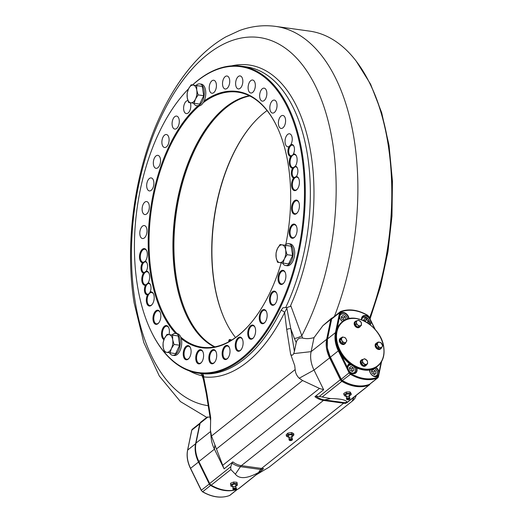 <?xml version="1.0" encoding="UTF-8"?>
<svg xmlns="http://www.w3.org/2000/svg" width="523" height="523" viewBox="0 0 523 523"><rect width="100%" height="100%" fill="white"/><g stroke="black" fill="none" stroke-linecap="round" stroke-linejoin="round"><path stroke-width="0.78" d="M369.552 317.932A199.119 107.189 -82.1 0 0 388.073 144.171A199.119 107.189 -82.1 0 0 371.062 86.02A199.119 107.189 -82.1 0 0 309.57 31.112L275.66 26.398C263.54 24.777 251.524 26.15 239.619 30.504L225.864 36.865C212.998 44.2 201.133 54.412 190.254 67.5C179.265 80.712 169.576 96.18 161.182 113.896C134.862 168.779 124.311 242.659 134.156 303.013L143.818 342.598L159.312 376.017L180.428 401.586L206.762 417.387M327.45 348.795A28.02 20.56 51.5 0 0 330.314 357.353L341.094 379.319L340.342 379.698L329.562 357.732A28.615 20.998 -128.5 0 1 326.515 348.292A28.615 20.998 -128.5 0 1 326.646 339.296L330.791 319.403L331.523 319.403M310.976 360.641A28.615 20.998 51.5 0 0 314.022 370.075L323.665 389.733L319.488 388.426L302.601 380.528L299.215 378.234C296.757 375.828 295.403 372.938 295.155 369.558L294.73 365.649L290.611 354.149L286.722 329.614A2.981 1.236 -9 0 1 290.795 328.699L294.397 351.43L296.234 342.624L294.397 338.479A5.962 1.654 159.7 0 0 301.81 335.681L302.569 338.054C306.053 338.943 309.871 338.793 314.035 337.596L311.107 351.646A28.615 20.998 51.5 0 0 310.976 360.641M214.842 445.269L214.443 449.198A28.615 20.998 -128.5 0 1 211.397 439.758A28.615 20.998 -128.5 0 1 211.168 437.967L210.409 429.893L211.495 436.032L224.086 468.85L214.443 449.198L198.903 461.548L209.684 483.514A2.981 2.19 51.5 0 0 211.194 485.167A38.748 28.432 51.5 0 0 238.311 488.94A2.981 2.19 51.5 0 0 238.736 488.691L261.016 470.994L258.584 472.485C247.202 478.722 239.462 479.29 235.363 474.178L240.443 466.679A18.181 13.337 -128.5 0 1 232.062 463.117L230.767 466.764L230.846 469.556L235.363 474.178M207.2 417.04L200.754 422.166A2.981 2.19 51.5 0 0 200.132 423.218L195.988 443.112A28.615 20.998 51.5 0 0 195.857 452.107A28.615 20.998 51.5 0 0 198.903 461.548M371.062 86.02L371.291 86.517A198.518 106.869 97.9 0 1 388.249 144.492A198.518 106.869 97.9 0 1 369.643 318.121M322.907 325.666L330.791 319.403A2.981 2.19 -128.5 0 1 331.412 318.35L322.907 325.666L314.035 337.596M203.793 380.483L202.107 375.769L202.715 376.011M188.509 88.903A154.403 83.118 -82.1 0 0 183.22 94.63L183.58 94.218A154.998 83.438 97.9 0 1 188.561 88.805M192.523 84.955A154.998 83.438 97.9 0 1 241.293 66.16A154.998 83.438 97.9 0 1 302.399 154.167A154.998 83.438 97.9 0 1 198.596 373.206A154.998 83.438 97.9 0 1 150.729 330.458L150.493 329.967A154.403 83.118 -82.1 0 0 255.917 344.304A154.403 83.118 -82.1 0 0 301.581 154.35A154.403 83.118 -82.1 0 0 192.608 84.968M183.22 94.63A154.403 83.118 -82.1 0 0 137.307 284.872A154.403 83.118 -82.1 0 0 150.493 329.967M296.972 228.146A7.152 3.851 97.9 0 1 294.848 236.958A7.152 3.851 97.9 0 1 289.363 234.193A7.152 3.851 97.9 0 1 291.481 225.387A7.152 3.851 97.9 0 1 296.364 226.054A7.152 3.851 97.9 0 1 296.972 228.146M296.476 226.315A6.557 3.53 -82.1 0 0 294.567 224.74A6.557 3.53 -82.1 0 0 290.173 234.01A6.557 3.53 -82.1 0 0 292.762 237.73A6.557 3.53 -82.1 0 0 295.024 236.736M175.506 277.752A129.364 69.637 -82.1 0 0 186.443 315.284A129.364 69.637 97.9 0 1 175.506 277.752A129.364 69.637 97.9 0 1 213.796 118.564A129.364 69.637 -82.1 0 0 175.506 277.752M249.353 95.742A128.769 69.317 -82.1 0 0 213.619 118.773A128.769 69.317 -82.1 0 0 175.329 277.432A128.769 69.317 -82.1 0 0 186.325 315.036A128.769 69.317 -82.1 0 0 214.417 346.939M199.204 105.934A128.769 69.317 -82.1 0 0 151.441 274.111A128.769 69.317 -82.1 0 0 177.062 333.628M180.755 337.113A128.769 69.317 -82.1 0 0 202.205 347.226A128.769 69.317 -82.1 0 0 249.974 324.116M197.942 105.921A129.364 69.637 -82.1 0 0 150.624 274.287A129.364 69.637 -82.1 0 0 175.748 333.452M181.233 338.544A129.364 69.637 -82.1 0 0 249.798 324.325A129.364 69.637 -82.1 0 0 281.23 262.84M285.787 244.516A129.364 69.637 -82.1 0 0 288.265 164.935A129.364 69.637 -82.1 0 0 277.216 127.154A129.364 69.637 -82.1 0 0 204.14 100.991M289.147 146.466L290.795 144.727A5.962 3.21 97.9 0 1 293.841 146.133A5.962 3.21 97.9 0 1 294.351 147.872A5.962 3.21 97.9 0 1 293.403 153.971L292.86 154.893L290.742 156.305A5.962 3.21 97.9 0 1 288.01 152.912A5.962 3.21 97.9 0 1 289.147 146.466A6.557 3.53 97.9 0 1 287.728 146.78A6.557 3.53 97.9 0 1 285.146 143.054A6.557 3.53 97.9 0 1 289.539 133.79A6.557 3.53 97.9 0 1 292.122 137.51A6.557 3.53 97.9 0 1 290.795 144.727M293.959 146.394A5.367 2.89 -82.1 0 0 292.416 145.146A5.367 2.89 -82.1 0 0 288.82 152.729A5.367 2.89 -82.1 0 0 290.938 155.776A5.367 2.89 -82.1 0 0 292.893 154.854M293.403 153.971A7.152 3.851 97.9 0 1 296.378 155.913A7.152 3.851 97.9 0 1 296.986 158.005A7.152 3.851 97.9 0 1 295.338 166.19L295.057 166.589M296.175 176.748L296.384 176.454A5.962 3.21 97.9 0 0 297.79 169.589A5.962 3.21 97.9 0 0 297.28 167.844A5.962 3.21 97.9 0 0 295.338 166.19L292.619 168.125A7.152 3.851 97.9 0 1 289.376 164.052A7.152 3.851 97.9 0 1 290.742 156.305M296.489 156.174A6.557 3.53 -82.1 0 0 294.58 154.599A6.557 3.53 -82.1 0 0 290.187 163.869A6.557 3.53 -82.1 0 0 292.775 167.589A6.557 3.53 -82.1 0 0 295.122 166.51M293.625 177.977A7.152 3.851 97.9 0 0 291.684 186.574A7.152 3.851 97.9 0 0 297.162 189.339A7.152 3.851 97.9 0 0 299.293 180.527A7.152 3.851 97.9 0 0 298.679 178.435A7.152 3.851 97.9 0 0 296.384 176.454L293.625 177.977A5.962 3.21 97.9 0 1 291.448 174.63A5.962 3.21 97.9 0 1 292.619 168.125M297.397 168.112A5.367 2.89 -82.1 0 0 295.855 166.863A5.367 2.89 -82.1 0 0 292.265 174.447A5.367 2.89 -82.1 0 0 294.377 177.493A5.367 2.89 -82.1 0 0 296.253 176.656M298.796 178.696A6.557 3.53 -82.1 0 0 296.887 177.127A6.557 3.53 -82.1 0 0 292.494 186.391A6.557 3.53 -82.1 0 0 295.083 190.117A6.557 3.53 -82.1 0 0 297.345 189.123M146.715 250.818A6.557 3.53 -82.1 0 0 144.806 249.249A6.557 3.53 -82.1 0 0 140.412 258.512A6.557 3.53 -82.1 0 0 143.001 262.239A6.557 3.53 -82.1 0 0 145.263 261.245A5.962 3.21 97.9 0 1 146.937 262.853A5.962 3.21 97.9 0 1 147.447 264.599A5.962 3.21 97.9 0 1 146.277 271.097A7.152 3.851 97.9 0 1 148.905 273.084A7.152 3.851 97.9 0 1 149.519 275.17A7.152 3.851 97.9 0 1 148.146 282.917A5.962 3.21 97.9 0 1 150.376 284.571A5.962 3.21 97.9 0 1 150.886 286.31A5.962 3.21 97.9 0 1 150.134 291.991A7.152 3.851 97.9 0 1 153.455 293.828A7.152 3.851 97.9 0 1 154.063 295.913A7.152 3.851 97.9 0 1 151.938 304.732A7.152 3.851 97.9 0 1 146.453 301.961A7.152 3.851 97.9 0 1 147.564 294.697L149.415 293.305L150.134 291.991M147.211 252.648A7.152 3.851 97.9 0 1 145.263 261.245L142.504 262.768A7.152 3.851 97.9 0 1 139.602 258.695A7.152 3.851 97.9 0 1 141.713 249.896A7.152 3.851 97.9 0 1 146.597 250.563A7.152 3.851 97.9 0 1 147.211 252.648M147.564 294.697A5.962 3.21 97.9 0 1 144.538 291.35A5.962 3.21 97.9 0 1 145.492 285.251A7.152 3.851 97.9 0 1 141.903 281.217A7.152 3.851 97.9 0 1 143.557 273.032L146.277 271.097M143.557 273.032A5.962 3.21 97.9 0 1 141.099 269.633A5.962 3.21 97.9 0 1 142.504 262.768M147.048 263.115A5.367 2.89 -82.1 0 0 145.512 261.873A5.367 2.89 -82.1 0 0 141.916 269.45A5.367 2.89 -82.1 0 0 144.034 272.496A5.367 2.89 -82.1 0 0 145.956 271.607M145.492 285.251L148.146 282.917M149.022 273.346A6.557 3.53 -82.1 0 0 147.113 271.77A6.557 3.53 -82.1 0 0 142.72 281.034A6.557 3.53 -82.1 0 0 145.309 284.76A6.557 3.53 -82.1 0 0 147.695 283.629M150.487 284.832A5.367 2.89 -82.1 0 0 148.95 283.584A5.367 2.89 -82.1 0 0 145.355 291.167A5.367 2.89 -82.1 0 0 147.473 294.214A5.367 2.89 -82.1 0 0 149.441 293.279M153.566 294.089A6.557 3.53 -82.1 0 0 151.657 292.514A6.557 3.53 -82.1 0 0 147.27 301.778A6.557 3.53 -82.1 0 0 149.853 305.504A6.557 3.53 -82.1 0 0 152.115 304.51M285.473 119.179A6.557 3.53 97.9 0 1 281.08 128.442A6.557 3.53 97.9 0 1 278.498 124.722A6.557 3.53 97.9 0 1 282.891 115.452A6.557 3.53 97.9 0 1 285.473 119.179M160.215 312.421A6.557 3.53 -82.1 0 0 158.306 310.845A6.557 3.53 -82.1 0 0 153.919 320.115A6.557 3.53 -82.1 0 0 156.501 323.835A6.557 3.53 -82.1 0 0 158.763 322.841M160.711 314.251A7.152 3.851 97.9 0 1 158.587 323.064A7.152 3.851 97.9 0 1 153.102 320.298A7.152 3.851 97.9 0 1 155.22 311.492A7.152 3.851 97.9 0 1 160.103 312.159A7.152 3.851 97.9 0 1 160.711 314.251M168.766 327.784A6.557 3.53 -82.1 0 0 166.857 326.215A6.557 3.53 -82.1 0 0 162.463 335.478A6.557 3.53 -82.1 0 0 164.235 338.897M163.954 339.584A7.152 3.851 97.9 0 1 161.653 335.661A7.152 3.851 97.9 0 1 163.764 326.862A7.152 3.851 97.9 0 1 168.648 327.529A7.152 3.851 97.9 0 1 169.262 329.614A7.152 3.851 97.9 0 1 169.001 334.57M190.477 347.854A6.557 3.53 -82.1 0 0 188.568 346.278A6.557 3.53 -82.1 0 0 184.174 355.548A6.557 3.53 -82.1 0 0 186.763 359.268A6.557 3.53 -82.1 0 0 189.025 358.275M190.973 349.678A7.152 3.851 97.9 0 1 188.842 358.497A7.152 3.851 97.9 0 1 183.357 355.725A7.152 3.851 97.9 0 1 185.475 346.926A7.152 3.851 97.9 0 1 190.359 347.592A7.152 3.851 97.9 0 1 190.973 349.678M202.976 351.94A6.557 3.53 -82.1 0 0 201.067 350.371A6.557 3.53 -82.1 0 0 196.674 359.634A6.557 3.53 -82.1 0 0 199.263 363.361A6.557 3.53 -82.1 0 0 201.525 362.367M203.473 353.77A7.152 3.851 97.9 0 1 201.348 362.583A7.152 3.851 97.9 0 1 195.864 359.817A7.152 3.851 97.9 0 1 197.975 351.018A7.152 3.851 97.9 0 1 202.859 351.685A7.152 3.851 97.9 0 1 203.473 353.77M216.077 351.861A6.557 3.53 -82.1 0 0 214.169 350.292A6.557 3.53 -82.1 0 0 209.775 359.556A6.557 3.53 -82.1 0 0 212.364 363.282A6.557 3.53 -82.1 0 0 214.626 362.289M216.574 353.692A7.152 3.851 97.9 0 1 214.45 362.511A7.152 3.851 97.9 0 1 208.965 359.739A7.152 3.851 97.9 0 1 211.076 350.94A7.152 3.851 97.9 0 1 215.966 351.606A7.152 3.851 97.9 0 1 216.574 353.692M229.381 347.618A6.557 3.53 -82.1 0 0 227.472 346.049A6.557 3.53 -82.1 0 0 223.086 355.313A6.557 3.53 -82.1 0 0 225.668 359.04A6.557 3.53 -82.1 0 0 227.93 358.046M229.878 349.449A7.152 3.851 97.9 0 1 227.753 358.262A7.152 3.851 97.9 0 1 222.268 355.496A7.152 3.851 97.9 0 1 224.387 346.697A7.152 3.851 97.9 0 1 229.27 347.364A7.152 3.851 97.9 0 1 229.878 349.449M242.489 339.342A6.557 3.53 -82.1 0 0 240.58 337.766A6.557 3.53 -82.1 0 0 236.187 347.037A6.557 3.53 -82.1 0 0 238.769 350.756A6.557 3.53 -82.1 0 0 241.038 349.763M242.986 341.173A7.152 3.851 97.9 0 1 240.855 349.985A7.152 3.851 97.9 0 1 235.37 347.22A7.152 3.851 97.9 0 1 237.488 338.414A7.152 3.851 97.9 0 1 242.371 339.081A7.152 3.851 97.9 0 1 242.986 341.173M254.989 327.274A6.557 3.53 -82.1 0 0 253.08 325.705A6.557 3.53 -82.1 0 0 248.693 334.968A6.557 3.53 -82.1 0 0 251.275 338.695A6.557 3.53 -82.1 0 0 253.544 337.701M255.486 329.104A7.152 3.851 97.9 0 1 253.361 337.917A7.152 3.851 97.9 0 1 247.876 335.151A7.152 3.851 97.9 0 1 249.994 326.352A7.152 3.851 97.9 0 1 254.878 327.012A7.152 3.851 97.9 0 1 255.486 329.104M266.514 311.793A6.557 3.53 -82.1 0 0 264.605 310.217A6.557 3.53 -82.1 0 0 260.219 319.481A6.557 3.53 -82.1 0 0 262.801 323.207A6.557 3.53 -82.1 0 0 265.063 322.214M267.011 313.617A7.152 3.851 97.9 0 1 264.886 322.436A7.152 3.851 97.9 0 1 259.401 319.664A7.152 3.851 97.9 0 1 261.52 310.865A7.152 3.851 97.9 0 1 266.403 311.531A7.152 3.851 97.9 0 1 267.011 313.617M276.713 293.357A6.557 3.53 -82.1 0 0 274.804 291.782A6.557 3.53 -82.1 0 0 270.411 301.052A6.557 3.53 -82.1 0 0 272.993 304.772A6.557 3.53 -82.1 0 0 275.261 303.785M277.21 295.188A7.152 3.851 97.9 0 1 275.078 304A7.152 3.851 97.9 0 1 269.593 301.235A7.152 3.851 97.9 0 1 271.712 292.435A7.152 3.851 97.9 0 1 276.595 293.096A7.152 3.851 97.9 0 1 277.21 295.188M285.264 272.535A6.557 3.53 -82.1 0 0 283.355 270.966A6.557 3.53 -82.1 0 0 278.968 280.23A6.557 3.53 -82.1 0 0 281.551 283.956A6.557 3.53 -82.1 0 0 283.812 282.963M285.761 274.366A7.152 3.851 97.9 0 1 283.636 283.178A7.152 3.851 97.9 0 1 278.151 280.413A7.152 3.851 97.9 0 1 280.269 271.614A7.152 3.851 97.9 0 1 285.153 272.274A7.152 3.851 97.9 0 1 285.761 274.366M298.79 202.316A6.557 3.53 -82.1 0 0 296.881 200.74A6.557 3.53 -82.1 0 0 292.494 210.011A6.557 3.53 -82.1 0 0 295.077 213.737A6.557 3.53 -82.1 0 0 297.339 212.743M299.287 204.147A7.152 3.851 97.9 0 1 297.162 212.959A7.152 3.851 97.9 0 1 291.677 210.194A7.152 3.851 97.9 0 1 293.795 201.394A7.152 3.851 97.9 0 1 298.679 202.055A7.152 3.851 97.9 0 1 299.287 204.147M276.922 103.816A6.557 3.53 97.9 0 1 272.535 113.079A6.557 3.53 97.9 0 1 269.946 109.359A6.557 3.53 97.9 0 1 274.34 100.089A6.557 3.53 97.9 0 1 276.922 103.816M266.737 91.885A6.557 3.53 97.9 0 1 262.343 101.148A6.557 3.53 97.9 0 1 259.754 97.422A6.557 3.53 97.9 0 1 264.148 88.158A6.557 3.53 97.9 0 1 266.737 91.885M255.217 83.745A6.557 3.53 97.9 0 1 250.824 93.016A6.557 3.53 97.9 0 1 248.235 89.289A6.557 3.53 97.9 0 1 252.629 80.026A6.557 3.53 97.9 0 1 255.217 83.745M242.711 79.653A6.557 3.53 97.9 0 1 238.325 88.923A6.557 3.53 97.9 0 1 235.736 85.197A6.557 3.53 97.9 0 1 240.129 75.933A6.557 3.53 97.9 0 1 242.711 79.653M229.61 79.731A6.557 3.53 97.9 0 1 225.217 89.002A6.557 3.53 97.9 0 1 222.635 85.275A6.557 3.53 97.9 0 1 227.028 76.012A6.557 3.53 97.9 0 1 229.61 79.731M216.306 83.974A6.557 3.53 97.9 0 1 211.913 93.244A6.557 3.53 97.9 0 1 209.331 89.518A6.557 3.53 97.9 0 1 213.724 80.254A6.557 3.53 97.9 0 1 216.306 83.974M190.28 102.737A6.557 3.53 97.9 0 1 190.699 104.325A6.557 3.53 97.9 0 1 186.306 113.589A6.557 3.53 97.9 0 1 183.723 109.869A6.557 3.53 97.9 0 1 187.934 100.586M179.173 119.806A6.557 3.53 97.9 0 1 174.78 129.076A6.557 3.53 97.9 0 1 172.198 125.35A6.557 3.53 97.9 0 1 176.591 116.086A6.557 3.53 97.9 0 1 179.173 119.806M168.981 138.242A6.557 3.53 97.9 0 1 164.588 147.506A6.557 3.53 97.9 0 1 161.999 143.786A6.557 3.53 97.9 0 1 166.392 134.516A6.557 3.53 97.9 0 1 168.981 138.242M160.424 159.064A6.557 3.53 97.9 0 1 156.031 168.328A6.557 3.53 97.9 0 1 153.448 164.608A6.557 3.53 97.9 0 1 157.841 155.338A6.557 3.53 97.9 0 1 160.424 159.064M153.769 181.638A6.557 3.53 97.9 0 1 149.375 190.908A6.557 3.53 97.9 0 1 146.793 187.182A6.557 3.53 97.9 0 1 151.18 177.918A6.557 3.53 97.9 0 1 153.769 181.638M149.212 205.284A6.557 3.53 97.9 0 1 144.819 214.554A6.557 3.53 97.9 0 1 142.236 210.828A6.557 3.53 97.9 0 1 146.63 201.564A6.557 3.53 97.9 0 1 149.212 205.284M146.898 229.283A6.557 3.53 97.9 0 1 142.504 238.547A6.557 3.53 97.9 0 1 139.922 234.827A6.557 3.53 97.9 0 1 144.315 225.557A6.557 3.53 97.9 0 1 146.898 229.283M294.397 351.43L293.717 353.6C292.632 355.535 291.599 355.718 290.611 354.149M302.569 338.054C299.149 337.616 297.038 339.139 296.234 342.624M294.397 338.479L290.795 328.699L286.839 308.256L284.643 312.512A157.979 85.046 97.9 0 1 203.61 376.9L206.807 393.113L210.691 417.648L210.409 429.893M277.327 127.403A128.769 69.317 -82.1 0 0 237.677 92.14A128.769 69.317 -82.1 0 0 203.238 102.685M202.636 375.161L203.61 376.9A2.981 2.51 -83.3 0 0 201.512 373.599L198.596 373.206M201.512 373.599A154.998 83.438 -82.1 0 0 281.021 310.427L282.917 307.772L287.107 307.465L286.839 308.256M287.107 307.465L290.566 306.328L290.67 305.406L301.81 335.681A185.861 100.05 -82.1 0 0 332.687 143.054A185.861 100.05 -82.1 0 0 207.356 54.555A185.861 100.05 -82.1 0 0 134.941 300.169A185.861 100.05 -82.1 0 0 208.213 405.698M200.584 373.494L202.604 375.592L206.35 393.924A2.981 1.236 -9 0 1 206.807 393.113M281.021 310.427A2.981 1.321 -153.7 0 1 284.643 312.512L286.722 329.614M210.011 417.04L207.154 417.177M354.202 396.931L352.025 401.259A17.887 13.121 51.5 0 0 352.724 400.749A17.887 13.121 51.5 0 0 356.228 395.342M255.989 474.962L268.933 467.274A17.887 13.121 51.5 0 0 269.633 466.764L352.724 400.749M232.062 463.117L232.833 461.901A17.887 13.121 51.5 0 0 241.391 465.633L261.559 468.438A17.887 13.121 51.5 0 0 263.585 468.569L261.016 470.994M232.833 461.901L224.086 468.85M323.665 389.733L314.918 396.682L316.114 396.336A18.181 13.337 51.5 0 0 324.495 399.899L344.67 402.703A5.962 3.21 -82.1 0 0 343.637 403.22L323.469 400.415A17.887 13.121 -128.5 0 1 314.918 396.682M262.487 469.621A18.181 13.337 -128.5 0 1 260.617 469.484L240.443 466.679A5.962 3.21 -82.1 0 1 241.391 465.633L323.469 400.415A5.962 3.21 -82.1 0 1 324.495 399.899L330.549 398.552L319.259 396.454L316.114 396.336M330.549 398.552C340.806 398.761 346.318 399.971 347.089 402.167L345.664 403.351A17.887 13.121 -128.5 0 1 343.637 403.22L261.559 468.438A5.962 3.21 -82.1 0 0 260.617 469.484L258.584 472.485M369.957 384.059A2.981 2.19 -128.5 0 1 369.395 384.876A2.981 2.19 -128.5 0 1 368.97 385.124L346.54 402.841A18.181 13.337 51.5 0 1 344.67 402.703L347.089 402.167M331.412 318.35A2.981 2.19 -128.5 0 1 331.837 318.108L332.079 318.213M331.079 318.71L331.837 318.108A38.748 28.432 -128.5 0 1 332.497 317.86M341.094 379.319A2.386 1.752 51.5 0 0 342.304 380.639A38.153 27.994 51.5 0 0 346.945 383.013M342.304 380.639L341.852 381.352A2.981 2.19 -128.5 0 1 340.342 379.698L319.259 396.454M368.99 384.549L368.97 385.124A38.748 28.432 -128.5 0 1 341.852 381.352L322.207 396.964M252.616 123.964A129.364 69.637 -82.1 0 0 214.325 283.146A129.364 69.637 -82.1 0 0 225.256 320.677M235.513 337.512A128.769 69.317 97.9 0 1 225.138 320.436A128.769 69.317 97.9 0 1 214.142 282.825A128.769 69.317 97.9 0 1 252.432 124.167A128.769 69.317 97.9 0 1 267.07 110.569M249.824 95.977A128.769 69.317 -82.1 0 0 176.323 277.569A128.769 69.317 -82.1 0 0 214.94 346.841M201.009 489.495L199.139 485.789M201.394 490.384L201.322 490.247A2.68 1.968 51.5 0 0 202.682 491.731L202.479 491.6M327.463 339.231A0.595 0.346 11.7 0 1 327.522 338.93A28.32 20.776 51.5 0 0 327.398 347.821A28.32 20.776 51.5 0 0 330.412 357.15L338.335 350.848A28.32 20.776 -128.5 0 1 335.328 341.526A28.32 20.776 -128.5 0 1 335.452 332.635L339.59 312.734A0.595 0.346 11.7 0 1 340.401 312.734L340.238 313.525A5.661 4.158 -128.5 0 1 345.219 313.048A5.661 4.158 -128.5 0 1 348.933 318.187A5.661 4.158 -128.5 0 1 348.991 318.684M342.598 321.652A5.661 4.158 -128.5 0 1 339.505 317.036L337.139 328.424M340.238 313.525L339.505 317.036M348.58 318.775A5.367 3.936 51.5 0 0 348.527 318.278A5.367 3.936 51.5 0 0 345.337 313.604A5.367 3.936 51.5 0 0 340.708 313.454A5.367 3.936 51.5 0 0 339.564 317.03A5.367 3.936 51.5 0 0 342.63 321.625M356.706 368.015A5.661 4.158 -128.5 0 1 357.006 369.179A5.661 4.158 -128.5 0 1 354.797 373.487A5.661 4.158 -128.5 0 1 349.429 371.572L349.861 372.441A2.085 1.53 51.5 0 0 350.92 373.599A37.859 27.778 51.5 0 0 377.436 377.286A2.085 1.53 51.5 0 0 378.168 376.383A0.595 0.346 11.7 0 1 378.345 376.887A2.68 1.968 -128.5 0 1 377.783 377.835A2.68 1.968 -128.5 0 1 377.403 378.057A0.595 0.392 -111.3 0 0 377.436 377.286M340.918 354.208L349.429 371.572M349.756 363.936A5.367 3.936 51.5 0 0 348.782 364.446A5.367 3.936 51.5 0 0 347.645 368.022A5.367 3.936 51.5 0 0 350.828 372.696A5.367 3.936 51.5 0 0 355.457 372.847A5.367 3.936 51.5 0 0 356.601 369.271A5.367 3.936 51.5 0 0 356.156 367.774M378.168 376.383L381.077 362.367M378.332 375.592A5.661 4.158 -128.5 0 1 373.344 376.07A5.661 4.158 -128.5 0 1 369.637 370.931A5.661 4.158 -128.5 0 1 369.571 369.866M369.676 369.898A4.772 3.498 -128.5 0 1 369.696 369.846A5.367 3.936 51.5 0 0 369.728 371.095A5.367 3.936 51.5 0 0 372.912 375.769A5.367 3.936 51.5 0 0 377.541 375.919A5.367 3.936 51.5 0 0 378.685 372.337A5.367 3.936 51.5 0 0 375.521 367.682M374.756 329.013L368.826 316.801M371.036 321.423A5.661 4.158 -128.5 0 1 370.147 324.724M369.885 324.522A5.367 3.936 51.5 0 0 370.604 321.344A5.367 3.936 51.5 0 0 367.421 316.67A5.367 3.936 51.5 0 0 362.792 316.526A5.367 3.936 51.5 0 0 361.615 319.867M339.943 315.781A5.367 3.936 51.5 0 0 339.532 315.715M361.543 319.841A5.661 4.158 -128.5 0 1 363.812 315.617A5.661 4.158 -128.5 0 1 369.14 317.546M375.913 367.434A5.661 4.158 -128.5 0 1 379.064 372.075M369.323 384.412A0.595 0.392 -111.3 0 0 369.473 384.353L377.403 378.057A38.454 28.216 -128.5 0 1 350.469 374.311L350.92 373.599M342.336 380.476L350.469 374.311A2.68 1.968 -128.5 0 1 349.109 372.821L349.861 372.441M347.527 367.695A5.661 4.158 -128.5 0 1 349.429 363.681M356.948 324.437A1.491 1.092 51.5 0 0 356.405 324.044M193.575 103.247A11.029 5.936 -82.1 0 0 196.7 105.744A11.029 5.936 -82.1 0 0 204.088 90.159A11.029 5.936 -82.1 0 0 199.74 83.896A11.029 5.936 -82.1 0 0 196.053 85.445M196.7 105.744L198.197 105.953A11.029 5.936 -82.1 0 0 205.578 90.368A11.029 5.936 -82.1 0 0 201.231 84.105L199.74 83.896M346.069 395.636A2.085 0.863 -9 0 1 346.115 394.447A2.085 0.863 -9 0 1 348.906 394.002A2.085 0.863 -9 0 1 349.318 395.12L349.429 396.643A1.576 0.654 171 0 0 349.364 396.591A1.576 0.654 171 0 0 346.834 396.748A1.576 0.654 171 0 0 346.481 397.049A1.576 0.654 171 0 0 346.442 397.114L346.121 395.656M347.22 398.853A1.491 0.621 171 0 0 346.873 399.5A1.491 0.621 171 0 0 347.939 399.794A1.491 0.621 171 0 0 349.357 399.435A1.491 0.621 171 0 0 349.75 399.042A1.491 0.621 171 0 0 348.939 398.493A1.491 0.621 171 0 0 347.22 398.853M347.651 398.964A0.896 0.373 -9 0 1 348.593 398.748A0.896 0.373 -9 0 1 349.174 399.003A0.896 0.373 -9 0 1 348.933 399.317A0.896 0.373 -9 0 1 347.991 399.533A0.896 0.373 -9 0 1 347.409 399.278A0.896 0.373 -9 0 1 347.651 398.964M344.977 395.996L346.847 396.29M346.507 396.29A3.282 1.36 -9 0 1 345.258 394.211L343.951 394.832L343.735 393.473L346.318 391.989L349.959 391.884L351.018 393.263L351.234 394.63L350.175 393.244L348.377 393.42A3.282 1.36 -9 0 1 350.724 394.061A3.282 1.36 -9 0 1 349.965 395.493L351.234 394.63M348.651 396.114L349.965 395.493A3.282 1.36 -9 0 1 349.109 395.878M349.959 391.884L350.175 393.244M345.258 394.211A3.282 1.36 -9 0 1 348.377 393.42L346.533 393.348L345.258 394.211M346.318 391.989L346.533 393.348M291.827 435.973L291.978 437.463A1.576 0.654 171 0 0 291.919 437.405A1.576 0.654 171 0 0 290.526 437.215A1.576 0.654 171 0 0 289.121 437.764A1.576 0.654 171 0 0 289.036 437.862A1.576 0.654 171 0 0 288.99 437.934L288.676 436.47M288.624 436.457A2.085 0.863 -9 0 1 288.317 435.522A2.085 0.863 -9 0 1 291.089 434.77A2.085 0.863 -9 0 1 292.017 435.822A2.085 0.863 -9 0 1 291.873 435.94M289.526 439.85A1.491 0.621 171 0 0 289.428 440.314A1.491 0.621 171 0 0 290.71 440.595A1.491 0.621 171 0 0 292.167 440.065A1.491 0.621 171 0 0 292.305 439.863A1.491 0.621 171 0 0 291.291 439.307A1.491 0.621 171 0 0 289.526 439.85M290.049 439.895A0.896 0.373 -9 0 1 291.017 439.568A0.896 0.373 -9 0 1 291.729 439.817A0.896 0.373 -9 0 1 291.638 440.02A0.896 0.373 -9 0 1 290.67 440.346A0.896 0.373 -9 0 1 289.964 440.098A0.896 0.373 -9 0 1 290.049 439.895M291.664 436.751L293.07 435.901A3.282 1.36 -9 0 1 291.657 436.698M292.873 434.561A3.282 1.36 -9 0 1 293.07 435.901L293.887 434.959L291.814 433.913L289.964 434.325A3.282 1.36 -9 0 1 292.873 434.561M287.258 435.437A3.282 1.36 -9 0 1 289.964 434.325L288.075 434.495L286.408 436.136L287.46 436.783A3.282 1.36 -9 0 1 287.258 435.437M289.062 437.11A3.282 1.36 -9 0 1 287.46 436.783L289.075 437.156M286.408 436.136L286.192 434.77L287.859 433.136L291.599 432.547L293.671 433.6L293.887 434.959M291.599 432.547L291.814 433.913M287.859 433.136L288.075 434.495M235.742 485.364L235.893 486.854A1.576 0.654 171 0 0 235.834 486.795A1.576 0.654 171 0 0 233.565 486.828A1.576 0.654 171 0 0 232.944 487.253A1.576 0.654 171 0 0 232.905 487.325L232.526 485.841A2.085 0.863 -9 0 1 232.938 484.481A2.085 0.863 -9 0 1 235.546 484.259A2.085 0.863 -9 0 1 235.788 485.331M233.938 488.933A1.491 0.621 171 0 0 233.336 489.705A1.491 0.621 171 0 0 235.572 489.763A1.491 0.621 171 0 0 236.213 489.253A1.491 0.621 171 0 0 235.553 488.717A1.491 0.621 171 0 0 233.938 488.933M234.265 489.103A0.896 0.373 -9 0 1 235.638 489.208A0.896 0.373 -9 0 1 235.245 489.6A0.896 0.373 -9 0 1 233.873 489.489A0.896 0.373 -9 0 1 234.265 489.103M230.937 486.227L232.977 486.501A3.282 1.36 -9 0 1 232.63 486.482A3.282 1.36 -9 0 1 230.839 485.573L230.486 483.311L233.611 482.023L236.965 482.291L237.181 483.657L233.827 483.389L232.284 484.154A3.282 1.36 -9 0 1 235.52 483.644A3.282 1.36 -9 0 1 237.318 484.553A3.282 1.36 -9 0 1 235.873 485.972A3.282 1.36 -9 0 1 235.572 486.089L237.416 485.207L237.181 483.657L237.298 484.468M230.839 485.573A3.282 1.36 -9 0 1 232.284 484.154L230.702 484.671L230.839 485.573M237.2 483.847L236.795 483.958M231.159 484.841L230.728 484.86M230.486 483.311L230.702 484.671M233.611 482.023L233.827 483.389M344.239 320.455L343.474 317.919L345.056 316.663L342.761 315.539L341.271 316.912L342.081 319.403L344.317 320.494M343.474 317.919L341.316 316.866M344.572 320.344L345.866 319.154L345.056 316.663M344.284 320.416L345.866 319.154M347.357 319.128A4.472 3.282 51.5 0 0 345.984 315.807A4.472 3.282 51.5 0 0 340.656 314.643A4.472 3.282 51.5 0 0 341.153 320.259A4.472 3.282 51.5 0 0 342.735 321.547M194.111 103.325L195.484 99.03A8.943 4.812 -82.1 0 0 196.759 90.178A8.943 4.812 -82.1 0 0 193.275 85.105A8.943 4.812 -82.1 0 0 188.522 88.884A8.943 4.812 -82.1 0 0 187.247 97.736A8.943 4.812 -82.1 0 0 190.725 102.809A8.943 4.812 -82.1 0 0 195.484 99.03L198.132 94.905L203.715 95.683L202.244 86.4L191.17 84.765L188.522 88.884L187.149 93.186L187.247 97.736L188.62 102.469L199.688 104.103L203.715 95.683M198.132 94.905L196.759 90.178L196.661 85.628L202.244 86.4M196.661 85.628L191.17 84.765M170.04 352.868L171.413 348.566A8.943 4.812 -82.1 0 0 172.688 339.715A8.943 4.812 -82.1 0 0 169.21 334.648A8.943 4.812 -82.1 0 0 164.451 338.427A8.943 4.812 -82.1 0 0 163.176 347.279A8.943 4.812 -82.1 0 0 166.654 352.345A8.943 4.812 -82.1 0 0 171.413 348.566L174.067 344.448L179.644 345.226L178.173 335.943L167.105 334.308L164.451 338.427L163.078 342.728L163.176 347.279L164.549 352.005L175.623 353.646L179.644 345.226M174.067 344.448L172.688 339.715L172.597 335.165L178.173 335.943M172.597 335.165L167.105 334.308M169.504 352.783A11.029 5.936 -82.1 0 0 172.636 355.287A11.029 5.936 -82.1 0 0 180.017 339.702A11.029 5.936 -82.1 0 0 175.669 333.439A11.029 5.936 -82.1 0 0 171.982 334.982M172.636 355.287L174.126 355.496A11.029 5.936 -82.1 0 0 181.514 339.911A11.029 5.936 -82.1 0 0 177.166 333.648L175.669 333.439M283.008 263.108L284.381 258.813A8.943 4.812 -82.1 0 0 285.656 249.961A8.943 4.812 -82.1 0 0 282.178 244.888A8.943 4.812 -82.1 0 0 277.419 248.667A8.943 4.812 -82.1 0 0 276.144 257.519A8.943 4.812 -82.1 0 0 279.622 262.592A8.943 4.812 -82.1 0 0 284.381 258.813L287.029 254.688L292.612 255.466L291.141 246.183L280.073 244.548L277.419 248.667L276.046 252.969L276.144 257.519L277.517 262.252L288.591 263.886L292.612 255.466M287.029 254.688L285.656 249.961L285.565 245.411L291.141 246.183M285.565 245.411L280.073 244.548M282.472 263.03A11.029 5.936 -82.1 0 0 285.604 265.527A11.029 5.936 -82.1 0 0 292.985 249.942A11.029 5.936 -82.1 0 0 288.637 243.679A11.029 5.936 -82.1 0 0 284.95 245.228M285.604 265.527L287.094 265.736A11.029 5.936 -82.1 0 0 294.482 250.151A11.029 5.936 -82.1 0 0 290.134 243.888L288.637 243.679M363.635 316.977A4.772 3.498 -128.5 0 1 368.238 319.063A4.772 3.498 -128.5 0 1 369.205 324.012M365.786 321.808L365.263 320.691L363.485 320.102M367.087 322.58L367.983 321.867L366.852 319.429L364.518 318.664L363.459 320.632M365.263 320.691L366.852 319.429M367.355 322.75L367.983 321.867M361.602 318.906A4.772 3.498 -128.5 0 1 362.524 317.494A4.772 3.498 -128.5 0 1 363.531 317.003M376.155 369.859A4.772 3.498 -128.5 0 1 376.534 375.952A4.772 3.498 -128.5 0 1 374.952 376.534M374.396 374.514L373.631 371.984L371.474 370.931M374.54 374.586L376.024 373.213L375.22 370.722L372.919 369.604L371.428 370.97L372.239 373.461L374.54 374.586M374.442 374.475L376.024 373.213M373.631 371.984L375.22 370.722M374.272 368.369A4.772 3.498 -128.5 0 1 376.148 369.846A4.472 3.282 51.5 0 0 374.207 368.401M353.993 366.695A4.772 3.498 -128.5 0 1 354.064 366.773A4.772 3.498 -128.5 0 1 354.457 372.886A4.772 3.498 -128.5 0 1 352.868 373.468M352.456 371.513L353.947 370.147L353.136 367.656L350.835 366.531L349.351 367.904L350.155 370.395L352.456 371.513M352.312 371.448L353.947 370.147M352.358 371.402L351.548 368.911L349.39 367.859M351.548 368.911L353.136 367.656M347.599 366.826A4.772 3.498 -128.5 0 1 348.521 365.414A4.772 3.498 -128.5 0 1 351.11 364.917M231.709 340.055A1.491 0.333 16.4 0 0 231.186 339.839A1.491 0.333 16.4 0 0 229.401 339.617A1.491 0.333 16.4 0 0 230.434 340.303A1.491 0.333 16.4 0 0 231.016 340.48M231.192 340.368L229.957 339.819L231.532 340.159M356.778 323.724A2.085 1.53 51.5 0 0 356.438 323.541M343.114 342.33A2.085 1.53 51.5 0 0 343.114 342.31A2.085 1.53 51.5 0 0 343.003 341.885M345.677 342.853A3.576 2.622 -128.5 0 1 345.056 343.709L344.546 344.114A3.576 2.622 -128.5 0 1 343.938 344.441A3.576 2.622 -128.5 0 1 339.989 342.565A3.576 2.622 -128.5 0 1 340.094 338.512L340.604 338.106A3.576 2.622 -128.5 0 1 341.212 337.78A3.576 2.622 -128.5 0 1 341.467 337.714M345.056 343.709A3.576 2.622 -128.5 0 1 344.441 344.036A3.576 2.622 -128.5 0 1 340.499 342.16A3.576 2.622 -128.5 0 1 340.604 338.106M362.315 359.654L362.511 362.694L361.38 363.59L363.995 365.727L367.545 363.923L367.584 362.295A2.981 2.19 51.5 0 0 366.178 359.713A2.981 2.19 51.5 0 0 363.662 359.098L361.184 360.556L361.38 363.59M364.734 358.752L363.662 359.098A2.981 2.19 51.5 0 0 362.55 361.066A2.981 2.19 51.5 0 0 363.956 363.648A2.981 2.19 51.5 0 0 366.473 364.27A2.981 2.19 51.5 0 0 367.584 362.295L367.349 360.89L364.734 358.752L364.446 358.981M362.511 362.694L365.126 364.825L363.995 365.727M365.126 364.825L367.545 363.923M366.643 364.642A3.576 2.622 -128.5 0 1 366.022 365.492L365.518 365.891A3.576 2.622 -128.5 0 1 360.726 363.943A3.576 2.622 -128.5 0 1 361.066 360.295L361.57 359.889A3.576 2.622 -128.5 0 1 362.779 359.451M366.022 365.492A3.576 2.622 -128.5 0 1 361.236 363.537A3.576 2.622 -128.5 0 1 361.57 359.889M381.502 347.841A3.576 2.622 -128.5 0 1 380.881 348.691L380.371 349.096A3.576 2.622 -128.5 0 1 379.763 349.423A3.576 2.622 -128.5 0 1 375.821 347.547A3.576 2.622 -128.5 0 1 375.926 343.493L376.429 343.088A3.576 2.622 -128.5 0 1 377.044 342.761A3.576 2.622 -128.5 0 1 377.299 342.696M380.881 348.691A3.576 2.622 -128.5 0 1 380.273 349.018A3.576 2.622 -128.5 0 1 376.325 347.141A3.576 2.622 -128.5 0 1 376.429 343.088M360.537 326.064A3.576 2.622 -128.5 0 1 359.916 326.908L359.406 327.313A3.576 2.622 -128.5 0 1 354.614 325.358A3.576 2.622 -128.5 0 1 354.954 321.71L355.463 321.312A3.576 2.622 -128.5 0 1 356.666 320.874M359.916 326.908A3.576 2.622 -128.5 0 1 355.124 324.96A3.576 2.622 -128.5 0 1 355.463 321.312M381.071 342.715L378.168 342.003L377.658 343.036A2.981 2.19 51.5 0 0 377.828 345.664A2.981 2.19 51.5 0 0 380.097 347.514A2.981 2.19 51.5 0 0 382.189 346.729A2.981 2.19 51.5 0 0 382.019 344.101A2.981 2.19 51.5 0 0 379.757 342.251A2.981 2.19 51.5 0 0 377.658 343.036L376.88 344.278L378.502 347.265L377.371 348.168L380.28 348.874L381.411 347.978L382.699 345.703L380.934 342.833M376.88 344.278L375.749 345.18L377.371 348.168M378.502 347.265L381.411 347.978M378.168 342.003L377.031 342.905L375.749 345.18M361.439 325.345L361.243 322.305L358.621 320.174L356.202 321.076L356.398 324.11L357.843 325.071A2.981 2.19 51.5 0 0 360.36 325.685A2.981 2.19 51.5 0 0 361.471 323.717A2.981 2.19 51.5 0 0 360.066 321.135A2.981 2.19 51.5 0 0 357.549 320.514A2.981 2.19 51.5 0 0 356.438 322.482A2.981 2.19 51.5 0 0 357.843 325.071L359.013 326.247L361.439 325.345L357.882 327.15L359.013 326.247M356.202 321.076L355.071 321.972L355.267 325.012L357.882 327.15M356.398 324.11L355.267 325.012M346.363 341.748A2.981 2.19 51.5 0 0 346.193 339.12A2.981 2.19 51.5 0 0 343.925 337.27A2.981 2.19 51.5 0 0 341.833 338.054A2.981 2.19 51.5 0 0 342.003 340.682A2.981 2.19 51.5 0 0 344.265 342.532A2.981 2.19 51.5 0 0 346.363 341.748L346.867 340.721L346.193 339.12L345.245 337.734L343.925 337.27L342.336 337.021L341.205 337.923L339.917 340.198L341.545 343.18L344.454 343.892L346.363 341.748M342.336 337.021L341.055 339.296L339.917 340.198M341.055 339.296L342.676 342.284L341.545 343.18M342.676 342.284L345.585 342.996M334.459 316.304A199.119 107.189 -82.1 0 0 354.156 139.451A199.119 107.189 -82.1 0 0 275.66 26.398M330.314 357.353L314.022 370.075L299.215 378.234M189.319 370.899A157.207 84.628 -82.1 0 0 202.107 375.769M290.67 305.406A157.207 84.628 -82.1 0 0 311.035 154.272A157.207 84.628 -82.1 0 0 231.741 65.846M285.663 307.602A154.998 83.438 -82.1 0 0 307.459 154.867A154.998 83.438 -82.1 0 0 246.353 66.859L241.293 66.16M302.601 380.528L216.398 449.015M319.488 388.426L222.765 465.274M295.155 369.558L211.495 436.032M293.717 353.6L311.107 351.646L326.646 339.296L327.391 339.303M230.767 466.764L209.684 483.514M230.846 469.556L211.194 485.167M260.094 471.628L238.311 488.94M208.01 416.955L200.132 423.218M210.566 431.527L195.988 443.112M210.939 485.004L210.612 485.429A2.68 1.968 -128.5 0 1 209.252 483.945L198.479 461.972A28.32 20.776 -128.5 0 1 195.471 452.643A28.32 20.776 -128.5 0 1 195.595 443.752A0.595 0.346 11.7 0 1 195.877 443.654M187.607 450.349A0.595 0.346 11.7 0 1 187.665 450.055A28.32 20.776 51.5 0 0 187.541 458.946A28.32 20.776 51.5 0 0 190.555 468.275L201.322 490.247L209.756 483.657M198.975 461.691L190.45 468.405L201.218 490.378M236.559 489.535A38.454 28.216 -128.5 0 1 210.612 485.429L202.682 491.731A38.454 28.216 51.5 0 0 229.617 495.477A0.595 0.392 68.7 0 1 229.466 495.536M191.745 430.449A0.595 0.346 11.7 0 1 191.804 430.154L187.665 450.055L195.595 443.752L199.734 423.852A0.595 0.346 11.7 0 1 200.021 423.754M190.62 468.412L190.45 468.405C187.411 462.07 186.456 455.997 187.58 450.192L191.712 430.285L192.359 429.206A2.68 1.968 51.5 0 0 191.804 430.154L199.734 423.852A2.68 1.968 -128.5 0 1 200.191 422.996M237.455 489.247L229.617 495.477A2.68 1.968 51.5 0 0 230.002 495.255L229.545 495.516C221.164 498.53 212.148 497.288 202.512 491.79M341.251 379.26L349.109 372.821L338.335 350.848L338.786 350.587M330.477 357.287L341.179 379.123A2.68 1.968 51.5 0 0 342.539 380.607A38.454 28.216 51.5 0 0 369.473 384.353A2.68 1.968 51.5 0 0 369.859 384.137L369.408 384.392C361.02 387.406 352.005 386.164 342.369 380.666L341.074 379.26L330.307 357.287L327.313 347.985L327.437 339.067L331.569 319.167A0.595 0.346 11.7 0 1 331.66 319.03L327.522 338.93L335.452 332.635A0.595 0.346 11.7 0 1 335.844 332.53M368.708 316.67A2.085 1.53 51.5 0 0 367.649 315.519L367.466 315.31M367.649 315.519A37.859 27.778 51.5 0 0 341.133 311.832A0.595 0.392 -111.3 0 0 340.532 311.564A2.68 1.968 -128.5 0 0 340.146 311.786A2.68 1.968 -128.5 0 0 339.59 312.734L331.66 319.03A2.68 1.968 51.5 0 1 332.216 318.082L340.597 311.525C348.985 308.511 357.994 309.76 367.636 315.258L368.931 316.663L375.253 329.568M341.133 311.832A2.085 1.53 51.5 0 0 340.401 312.734M331.602 319.324A0.595 0.346 11.7 0 1 331.569 319.167L332.216 318.082M349.75 399.042L349.946 398.467A1.778 0.739 171 0 0 348.978 397.813A1.778 0.739 171 0 0 346.926 398.238A1.778 0.739 171 0 0 346.507 399.016L346.481 397.049M292.337 439.529A1.778 0.739 171 0 0 292.501 439.287A1.778 0.739 171 0 0 291.285 438.62A1.778 0.739 171 0 0 289.18 439.274A1.778 0.739 171 0 0 289.062 439.83L289.036 437.862M236.213 489.253L236.409 488.678A1.778 0.739 171 0 0 235.618 488.044A1.778 0.739 171 0 0 233.696 488.299A1.778 0.739 171 0 0 232.977 489.221L232.944 487.253M369.46 82.699A197.982 106.574 97.9 0 1 391.917 181.043A197.982 106.574 97.9 0 1 369.741 318.324M369.042 323.894A4.472 3.282 51.5 0 0 368.264 319.122A4.472 3.282 51.5 0 0 363.812 317.141A4.472 3.282 51.5 0 0 361.864 319.958M370.127 369.768A4.472 3.282 51.5 0 0 371.31 374.318A4.472 3.282 51.5 0 0 376.645 375.481A4.472 3.282 51.5 0 0 376.148 369.872M351.325 365.061A4.472 3.282 51.5 0 0 348.037 366.734A4.472 3.282 51.5 0 0 349.227 371.245A4.472 3.282 51.5 0 0 354.561 372.409A4.472 3.282 51.5 0 0 354.064 366.8A4.472 3.282 51.5 0 0 353.953 366.669M228.669 341.865L228.956 340.107A1.778 0.399 16.4 0 0 230.192 340.931A1.778 0.399 16.4 0 0 230.225 340.944M383.712 347.213A28.32 20.776 -128.5 0 1 377.691 366.1A28.32 20.776 -128.5 0 1 353.26 365.315A28.32 20.776 -128.5 0 1 336.439 340.643A28.32 20.776 -128.5 0 1 342.46 321.756A28.32 20.776 -128.5 0 1 366.832 322.501A28.32 20.776 -128.5 0 1 383.692 347.069M383.62 347.056A28.02 20.56 51.5 0 0 356.248 318.618A28.02 20.56 51.5 0 0 336.845 340.551A28.02 20.56 51.5 0 0 364.224 368.99A28.02 20.56 51.5 0 0 383.62 347.056M341.826 322.26A28.32 20.776 51.5 0 0 335.805 341.146A28.32 20.776 51.5 0 0 352.626 365.819A28.32 20.776 51.5 0 0 377.057 366.603C364.681 377.841 338.028 361.36 335.759 341.225C334.615 332.981 336.642 326.659 341.826 322.26L342.46 321.756C354.836 310.518 381.489 326.999 383.758 347.135C384.902 355.379 382.875 361.7 377.691 366.1L377.057 366.603M206.35 393.924L210.462 419.897M369.395 384.876L347.115 402.579M200.191 422.983L192.359 429.206M237.645 489.182L230.002 495.255M369.859 384.137L377.783 377.835L378.43 376.756L381.6 361.511M346.873 399.5L346.507 399.016M349.364 396.591L349.946 398.467M289.428 440.314L289.062 439.83M292.305 439.863L291.919 437.405M233.336 489.705L232.977 489.221M235.834 486.795L236.409 488.678M370.055 318.958L380.581 286.212L387.968 251.602L391.969 216.241L392.453 181.285L389.04 145.407L381.659 112.635L370.585 84.19L356.209 61.139M369.218 324.025L368.284 318.984L363.577 316.977L362.524 317.494M376.534 375.952C378.109 374.272 378.005 372.219 376.214 369.8L374.344 368.336M354.457 372.886C356.032 371.199 355.921 369.146 354.13 366.728M351.025 364.858L348.521 365.414M229.401 339.617L228.956 340.107"/></g></svg>
